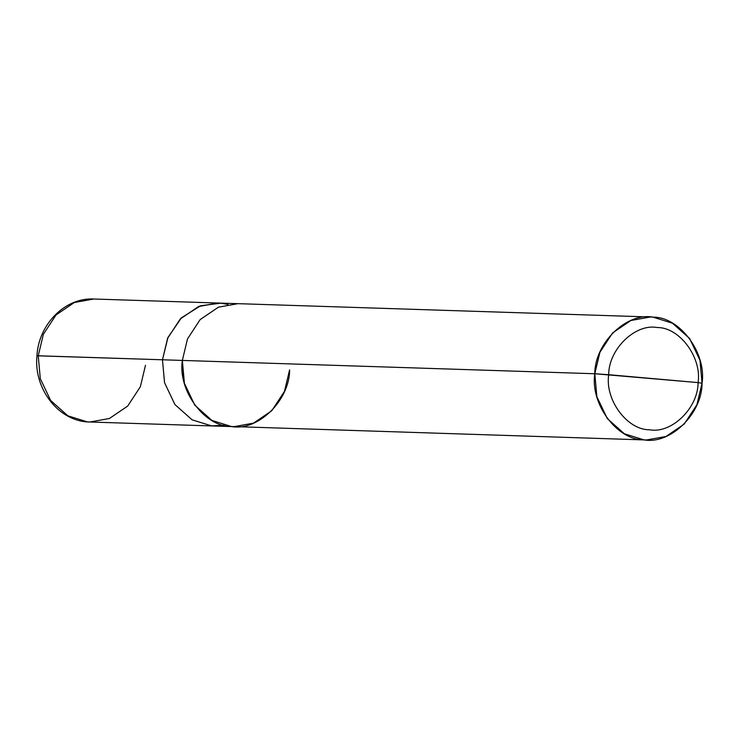 <?xml version="1.0" encoding="UTF-8"?>
<svg xmlns="http://www.w3.org/2000/svg" width="739" height="739" viewBox="0 0 739 739"><rect width="100%" height="100%" fill="white"/><g stroke="black" fill="none" stroke-linecap="round" stroke-linejoin="round"><path stroke-width="1.11" d="M89.881 422.006L214.107 426.024L211.483 425.858L192.075 419.807L174.921 404.538L164.548 382.691L162.478 359.782L167.624 338.296L180.288 318.952L198.551 306.546L218.088 303.036L93.853 299.009L74.316 302.519L56.053 314.934L43.379 334.277L38.234 355.773L43.379 334.277L56.053 314.934L74.316 302.519L93.853 299.009C65.069 297.355 38.585 324.338 36.95 355.792C33.551 389.231 59.074 421.895 89.881 422.006L87.257 421.849L67.84 415.798L50.686 400.529L40.303 378.682L38.234 355.773L36.95 355.792L162.469 359.782L167.725 338.009L180.713 318.518L199.327 306.232L218.088 303.027L198.551 306.537L180.288 318.952L167.614 338.286L162.469 359.782L164.538 382.691L174.912 404.547L192.066 419.817L211.483 425.867L215.095 426.043L211.483 425.867L192.066 419.817L174.912 404.547L164.538 382.691L162.478 359.782L38.234 355.773L40.303 378.682L50.686 400.529L67.84 415.798L87.257 421.849L89.881 422.006L109.418 418.496L127.681 406.081L140.355 386.746L145.491 365.251M227.963 304.403L220.712 303.193L200.648 305.752L181.443 317.807L167.938 337.538L162.478 359.782L594.793 373.749C594.683 343.192 626.709 312.061 653.036 317.151C679.769 316.754 706.733 353.094 702.05 383.227L698.078 382.599C701.985 357.491 679.52 327.201 657.239 327.534C635.3 323.294 608.603 349.233 608.705 374.701C608.603 349.233 635.3 323.294 657.239 327.534C679.52 327.201 701.985 357.491 698.078 382.599L608.705 374.701C604.807 399.817 627.263 430.098 649.544 429.765C671.483 434.005 698.179 408.067 698.078 382.599L702.05 383.227C702.17 413.794 670.134 444.924 643.808 439.834C617.074 440.232 590.119 403.891 594.793 373.749L596.863 396.667L607.246 418.514L624.39 433.784L643.808 439.834L646.431 439.991L665.968 436.481L684.231 424.066L696.905 404.723L702.05 383.227L699.981 360.318L689.607 338.471L672.453 323.202L653.036 317.151L650.412 316.994L630.875 320.504L612.613 332.919L599.939 352.254L594.793 373.749L698.078 382.599C698.179 408.067 671.483 434.005 649.544 429.765C627.263 430.098 604.807 399.817 608.705 374.701L594.793 373.749L182.348 360.429C177.665 390.561 204.62 426.902 231.362 426.505C257.689 431.594 289.716 400.464 289.605 369.906L284.45 391.393L271.776 410.727L253.523 423.142L233.986 426.652M183.364 378.654L182.357 360.429L162.478 359.782L164.548 382.691L174.921 404.538L192.075 419.807L211.483 425.858L224.056 425.276M646.431 439.991L231.362 426.505L211.945 420.454L194.791 405.184L184.417 383.338L182.348 360.429L187.484 338.933L200.158 319.59L218.43 307.175L237.958 303.664L650.412 316.994M214.107 426.015L233.007 426.625M218.088 303.036L236.979 303.646"/></g></svg>

